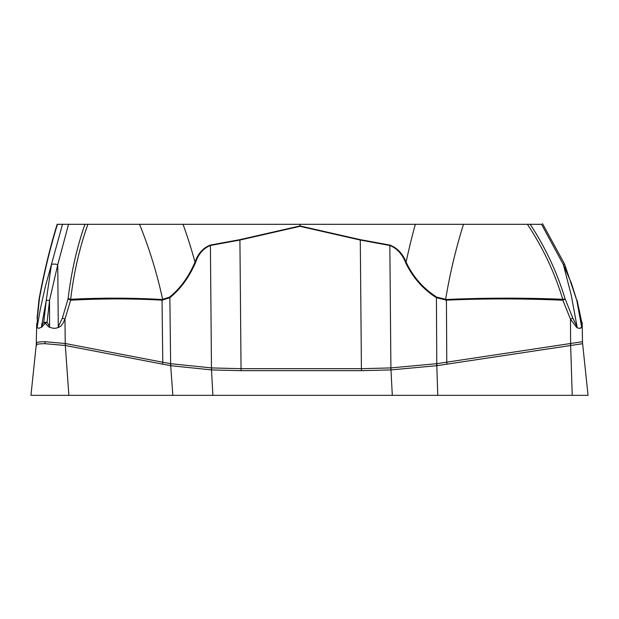 <?xml version="1.0" encoding="UTF-8"?>
<svg xmlns="http://www.w3.org/2000/svg" width="619" height="619" viewBox="0 0 619 619"><rect width="100%" height="100%" fill="white"/><g stroke="black" fill="none" stroke-linecap="round" stroke-linejoin="round"><path stroke-width="0.93" d="M57.273 224.302L87.906 224.302C79.603 247.53 73.854 272.53 70.667 299.294L70.636 300.207C101.926 298.528 132.396 298.505 162.046 300.153L162.774 362.239L170.836 363.701L211.543 367.926L241.046 368.684L361.411 368.684L390.829 367.926L436.782 363.67L582.502 341.703A22.802 22.802 0 0 0 582.618 343.692L588.05 395.34L30.95 395.34L36.242 344.976L36.683 324.813M162.642 364.227A22.802 14.995 -79.1 0 1 162.774 362.239L65.243 343.499A22.802 15.15 -85.3 0 0 65.235 345.487L170.712 365.69L211.443 369.907L241.101 370.673L361.473 370.673L391.053 369.907L436.821 365.69A22.802 7.111 -98.4 0 1 436.511 363.701M582.502 341.703L582.177 323.265L581.744 327.103L579.771 328.333L578.223 328.124L576.769 327.559L570.478 319.149L570.617 343.499A22.802 7.142 -93.7 0 0 570.772 345.487L436.821 365.69L437.757 395.34L584.475 395.34L31.484 395.34M582.618 343.692L570.648 345.51A22.802 7.111 -98.6 0 1 570.339 343.53M36.722 343.499C35.507 342.369 38.285 341.773 45.04 341.703L65.243 343.499L64.964 319.149L62.96 323.311L60.546 326.422L56.074 328.232L53.11 328.263L48.978 327.103L45.202 323.265L41.86 327.103L38.703 328.333L37.055 327.559L36.683 324.557M87.906 224.302L299.867 224.302L299.913 225.966L239.847 239.669L210.352 245.07C203.071 247.925 197.956 253.612 195.016 262.131C188.671 276.879 180.199 288.539 169.583 297.128L162.046 299.503C131.568 297.778 101.106 297.708 70.667 299.294A5.703 1.524 -172.7 0 0 68.113 298.637C71.286 272.151 76.895 247.376 84.935 224.302M57.459 224.302C50.317 247.376 44.305 272.151 39.423 298.637L37.38 318.158L37.256 326.693L40.405 308.719L45.365 286.504L62.504 224.302M68.554 224.302L57.753 264.638L49.52 300.47L47.075 322.337L49.582 326.228L49.52 300.47A5.703 1.23 -172.7 0 0 46.239 300.47L41.512 326.228L43.756 322.337L46.239 300.47L51.439 264.638A5.703 2.074 -167 0 1 57.753 264.638L58.279 326.693L62.372 318.158L68.113 298.637M162.046 299.503A8.55 5.687 93.2 0 1 162.046 300.153L169.861 297.708C180.539 289.034 189.12 277.297 195.589 262.495C198.374 254.069 203.311 248.397 210.406 245.472L239.917 240.048L299.983 226.33L360.289 240.048L389.831 245.472C397.042 248.397 402.265 254.069 405.522 262.495C412.594 277.297 422.893 289.034 436.418 297.708L446.431 300.153L446.771 362.239A22.802 7.111 -98.6 0 0 447.08 364.227M183.046 224.302A483.509 461.132 -90 0 1 195.016 262.131A8.55 2.399 23.9 0 1 195.589 262.495M169.583 297.128A8.55 4.975 51.4 0 1 169.861 297.708L170.627 363.67A22.802 15.065 -80.4 0 0 170.527 365.651M299.867 224.302L300.037 225.966L360.351 239.669L389.869 245.07C397.259 247.925 402.667 253.612 406.103 262.131C413.066 276.879 423.28 288.539 436.735 297.128L446.4 299.503C485.172 297.778 523.96 297.708 562.756 299.294C554.663 272.53 542.878 247.53 527.396 224.302L541.524 224.302C543.381 224.302 543.381 224.302 541.524 224.302L563.383 264.638L571.469 283.394L576.823 300.47L581.489 326.228L581.752 322.337L576.823 300.47L571.469 283.394L563.383 264.638L571.275 295.348L577.047 326.693L572.823 318.158L565.17 298.954A5.703 0.673 155.7 0 1 562.864 300.207L562.756 299.294L565.17 298.954M170.836 363.701A22.802 15.011 -79.4 0 0 170.712 365.69L172.817 395.34M65.459 343.53A22.802 14.995 -79.1 0 0 65.328 345.51L68.864 395.34M43.756 322.337A5.703 0.944 5.6 0 1 47.075 322.337A5.703 1.331 -22.5 0 0 45.202 323.265A5.703 1.176 -156.7 0 1 43.756 322.337M62.372 318.158A5.703 1.377 -165.4 0 1 64.964 319.149L70.636 300.207A5.703 1.679 -161.3 0 0 68.036 298.954M58.751 327.559A5.703 1.532 -119.4 0 0 58.279 326.693M48.978 327.103A5.703 1.362 -54.7 0 1 49.582 326.228M41.86 327.103A5.703 3.234 -132.9 0 1 41.512 326.228M37.055 327.559A5.703 4.913 -21.5 0 1 37.256 326.693M39.376 298.954A5.703 2.352 -173.6 0 0 38.989 299.666L37.039 318.723A5.703 1.896 5.2 0 1 37.38 318.158M39.423 298.637A5.703 1.37 -169.9 0 0 39.09 299L38.989 299.673M36.73 323.319L36.707 323.752M39.159 299.294L39.074 300.207M576.9 327.621L578.37 328.163M579.26 328.325L580.073 328.302M580.661 328.132L581.071 327.908M530.181 224.302C545.37 247.376 556.992 272.151 565.046 298.637M299.991 224.302L527.396 224.302M415.357 224.302A483.509 356.482 90 0 0 406.103 262.131A8.55 1.679 153.5 0 1 405.522 262.495M436.735 297.128A8.55 2.221 121.7 0 1 436.418 297.708L436.782 363.67A22.802 7.088 -97.6 0 0 437.06 365.651M542.53 223.66L564.574 264.081L563.383 264.638M564.574 264.081L576.823 300.47M582.084 322.337A5.703 5.703 0 0 1 582.177 323.265A5.703 2.499 179 0 0 581.752 322.337L577.14 300.385M581.744 327.103A5.703 4.596 -161.3 0 0 581.489 326.228M576.769 327.559A5.703 3.374 -54.1 0 0 577.047 326.693M446.4 299.503A8.55 2.677 87.5 0 1 446.431 300.153C484.166 298.505 522.978 298.528 562.864 300.207L570.478 319.149A5.703 0.526 -19.4 0 0 572.823 318.158M45.04 341.703A22.802 11.405 -90 0 1 44.978 343.692L65.235 345.487M44.978 343.692C38.216 343.754 35.415 344.357 36.575 345.487M212.866 395.34L211.528 369.907A22.802 11.297 -87.1 0 1 211.543 367.926M392.307 395.34L390.968 369.907A22.802 11.482 -93 0 1 390.829 367.926M572.227 395.34L570.648 345.51M139.53 224.302A436.488 416.285 -90 0 1 162.673 299.542A8.55 5.687 93.1 0 1 162.673 300.184M361.473 370.673A22.802 11.405 -90 0 1 361.411 368.684L360.289 240.048A8.55 4.171 103 0 0 360.351 239.669M241.101 370.673A22.802 11.405 -90 0 1 241.046 368.684L239.917 240.048A8.55 4.217 77 0 0 239.847 239.669M211.443 369.907A22.802 11.297 -86.7 0 1 211.466 367.918L210.406 245.472A8.55 4.232 82.1 0 0 210.352 245.07M463.492 224.302A436.488 321.81 90 0 0 445.603 299.542A8.55 2.677 87.5 0 1 445.634 300.184M391.053 369.907A22.802 11.482 -93.3 0 1 390.906 367.918L389.831 245.472A8.55 4.256 97.9 0 0 389.869 245.07M57.172 224.24C50.007 247.438 43.98 272.36 39.09 299C43.98 272.36 50.007 247.438 57.172 224.24"/></g></svg>

